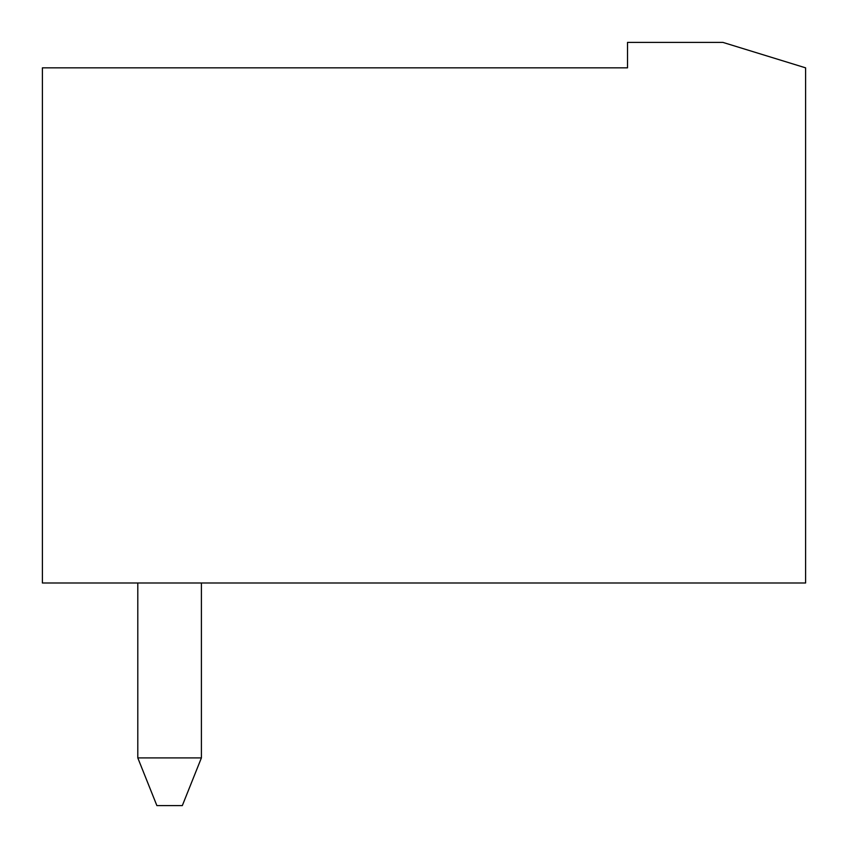 <?xml version="1.0" encoding="UTF-8"?>
<svg xmlns="http://www.w3.org/2000/svg" width="848" height="848" viewBox="0 0 848 848"><rect width="100%" height="100%" fill="white"/><g stroke="black" fill="none" stroke-linecap="round" stroke-linejoin="round"><path stroke-width="1.27" d="M137.8 583L137.8 757.9L156.88 805.6L182.32 805.6L201.4 757.9L201.4 583M137.8 757.9L201.4 757.9M722.92 42.4L805.6 67.84L805.6 583L42.4 583L42.4 67.84L627.52 67.84L627.52 42.4L722.92 42.4"/></g></svg>
